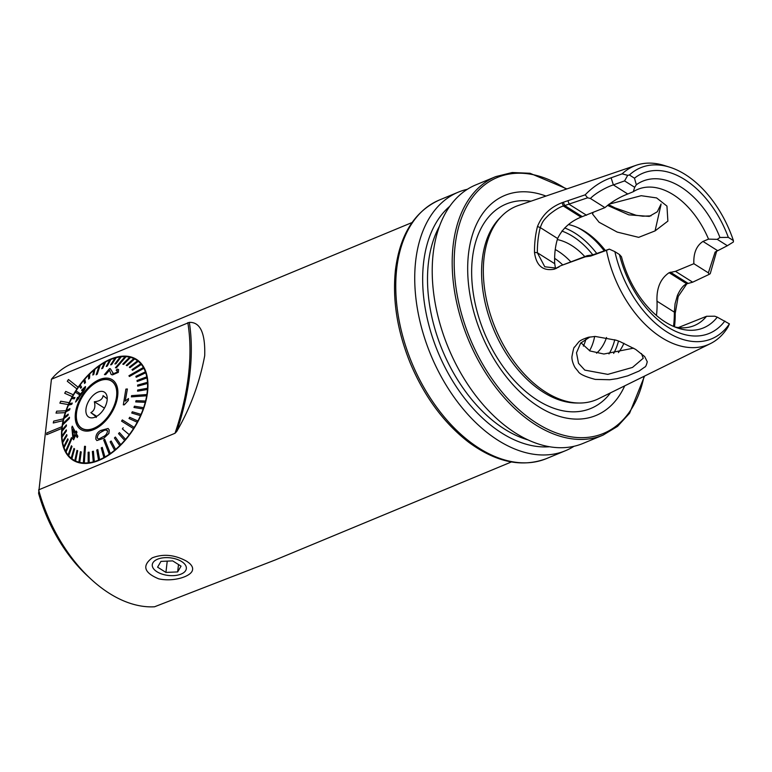 <?xml version="1.0" encoding="UTF-8"?>
<svg xmlns="http://www.w3.org/2000/svg" width="772" height="772" viewBox="0 0 772 772"><rect width="100%" height="100%" fill="white"/><g stroke="black" fill="none" stroke-linecap="round" stroke-linejoin="round"><path stroke-width="1.16" d="M629.412 175.003A92.621 58.112 67.5 0 1 669.691 167.186A92.621 58.112 67.5 0 1 733.4 240.575L733.381 241.993L727.359 245.718L717.256 239.349L719.938 237.477L728.324 237.371A86.696 54.397 67.5 0 0 634.487 178.197L629.412 175.003L627.694 175.34L624.577 180.909L613.364 184.913C607.458 186.67 595.424 193.048 590.435 198.491L587.598 197.796L563.377 206.018C559.883 206.964 555.174 209.81 549.268 214.558C542.658 220.85 542.378 222.259 540.265 227.586A98.594 61.856 67.5 0 0 537.36 252.753L544.781 266.774L556.197 268.116L558.947 267.025M669.691 167.186L664.364 165.526A96.664 60.65 67.5 0 0 636.35 165.218A96.664 60.65 67.5 0 0 622.135 173.854L627.694 175.34M733.4 240.575L728.324 237.371M634.487 178.197L636.331 184.749L634.681 187.278L633.32 191.688L627.761 193.994C619.462 197.188 611.849 201.733 604.939 207.629L581.007 217.135C570.141 221.603 562.354 228.734 557.625 238.529A73.736 46.262 67.5 0 0 555.136 250.466A73.736 46.262 67.5 0 0 554.711 263.696L555.483 268.347M719.938 237.477A79.391 49.813 67.5 0 0 636.331 184.749M656.441 315.458A73.736 46.262 67.5 0 0 656.991 301.186C656.451 288.091 660.494 278.595 669.121 272.699L675.471 271.339L693.864 263.706C693.391 253.197 696.431 245.766 702.983 241.433L708.542 239.127L717.256 239.349M708.542 239.127A73.736 46.262 67.5 0 0 637.807 189.352A73.736 46.262 67.5 0 0 633.32 191.688M91.038 579.183L87.68 576.086A122.603 76.92 -112.5 0 1 38.6 493.376L51.434 379.235L189.333 322.368C200.257 322.001 205.381 333.108 204.705 355.709C199.62 382.864 190.288 408.127 176.711 431.48L175.012 433.275L38.629 489.873A129.609 81.321 -112.5 0 0 91.038 579.183A129.609 81.321 -112.5 0 0 154.535 606.782L275.276 559.941L511.402 461.955M78.126 387.216L68.467 379.525L67.289 381.252L76.939 388.943A59.55 34.663 122.2 0 0 73.311 394.781L65.745 391.433L64.713 393.266L72.288 396.615A59.55 34.663 122.2 0 0 69.21 402.695L60.698 401.218L59.898 403.129L68.361 404.576A59.55 34.663 122.2 0 0 65.919 410.762L56.645 411.187L56.047 413.107L65.273 412.653A59.55 34.663 122.2 0 0 63.497 418.81L53.693 421.126L53.258 422.988L63.072 420.672A59.55 34.663 122.2 0 0 62.021 426.655L46.851 432.899L46.648 434.684L61.818 428.441A59.55 34.663 122.2 0 0 72.983 460.151A59.55 34.663 122.2 0 0 134.067 428.267A59.55 34.663 122.2 0 0 136.509 359.405A59.55 34.663 122.2 0 0 78.126 387.216L68.467 379.525M51.434 379.235A129.609 81.321 -112.5 0 1 72.452 363.458L412.055 222.539M192.527 569.919C191.446 576.472 173.43 582.165 158.685 578.826C144.017 572.708 141.865 565.722 152.238 557.847C163.278 553.582 174.771 554.721 186.727 561.263L189.323 563.174C191.939 565.48 193.01 567.729 192.527 569.919M46.648 434.684L61.77 428.412A59.55 34.663 122.2 0 1 61.866 427.524A59.55 34.663 122.2 0 1 61.972 426.627M53.258 422.988L63.072 420.672M63.024 420.643A59.55 34.663 122.2 0 1 63.449 418.781M55.999 413.078L65.273 412.653M65.224 412.624A59.55 34.663 122.2 0 1 65.871 410.733M59.849 403.1L68.361 404.576M68.312 404.547A59.55 34.663 122.2 0 1 69.162 402.666M64.713 393.266L72.288 396.615M72.24 396.576A59.55 34.663 122.2 0 1 73.263 394.753M76.891 388.914A59.55 34.663 122.2 0 1 78.078 387.187M545.968 196.069A119.1 74.72 67.5 0 0 468.507 253.795A119.1 74.72 67.5 0 0 526.05 397.377A119.1 74.72 67.5 0 0 624.712 385.846M636.35 165.218L518.427 205.468A104.693 65.688 67.5 0 0 501.839 215.977A104.693 65.688 67.5 0 0 484.063 257.694A104.693 65.688 67.5 0 0 579.463 403.023A104.693 65.688 67.5 0 0 598.609 398.709L710.385 343.637A96.664 60.65 67.5 0 0 728.025 327L729.415 323.873L717.256 317.147L714.747 316.202L706.534 316.288L678.327 327.56M716.754 250.861L710.24 273.674L709.101 274.407L708.358 272.844L715.123 252.058L727.359 245.718M686.877 283.749L678.192 296.496L675.22 313.364A101.286 63.545 -112.5 0 1 674.506 326.826M717.256 317.147A79.391 49.813 67.5 0 1 678.646 328.322A79.391 49.813 67.5 0 1 621.46 256.748L619.453 254.528L614.888 251.653L609.33 249.124L606.474 250.35A96.664 60.65 67.5 0 0 710.385 343.637M606.474 250.35L590.677 256.072L585.224 256.844L560.578 265.78L554.335 269.187C542.851 271.281 536.231 265.664 534.485 252.357A101.286 63.545 -112.5 0 1 537.476 226.505C542.05 215.234 550.233 207.301 562.026 202.708L585.195 194.824C592.896 186.814 601.533 181.14 611.115 177.801L622.135 173.854M608.5 204.58L615.052 207.89L636.032 215.253L642.806 216.199L650.979 215.87M647.254 361.75C646.434 365.262 645.566 367.057 644.668 367.125L639.081 371.052L627.704 375.848L617.146 378.637L609.764 379.737L595.251 379.399C585.128 376.707 579.415 374.015 578.112 371.332L575.401 368.003C575.41 368.466 571.463 361.576 571.956 356.529C573.22 349.6 574.098 346.474 574.571 347.149L578.411 342.382C579.405 340.857 582.657 339.169 588.168 337.335L595.144 336.428L616.432 340.269L619.945 341.581L635.674 349.417L644.688 356.596L647.254 361.75M614.888 251.653A92.621 58.112 67.5 0 0 667.027 332.018A92.621 58.112 67.5 0 0 729.415 323.873M619.453 254.528A86.696 54.397 67.5 0 0 667.616 326.99A86.696 54.397 67.5 0 0 724.85 320.998M674.844 326.961A73.736 46.262 67.5 0 0 694.327 325.562A73.736 46.262 67.5 0 0 706.534 316.288M618.411 352.601A73.736 46.262 67.5 0 0 623.93 343.26M605.238 250.331A73.736 46.262 67.5 0 0 595.328 239.532A73.736 46.262 67.5 0 0 568.52 224.575M608.973 204.213L641.194 195.702L656.605 197.921L666.95 206.085L667.876 221.11L655.061 230.905L638.676 237.351L617.204 232.082L599.072 222.249L592.549 214.047L593.089 212.541M580.959 342.768L589.943 350.961L603.887 354.02L633.58 348.153M596.544 353.18A63.053 39.555 67.5 0 0 606.531 337.489M584.78 256.574A63.053 39.555 67.5 0 0 557.307 239.59M467.369 189.275A139.944 87.805 67.5 0 0 458.317 192.151A139.944 87.805 67.5 0 0 415.703 260.714A139.944 87.805 67.5 0 0 459.958 405.068A139.944 87.805 67.5 0 0 565.587 450.665A139.944 87.805 67.5 0 0 574.021 446.284M449.767 206.298A132.803 83.318 67.5 0 0 423.587 262.586A132.803 83.318 67.5 0 0 458.047 389.32A132.803 83.318 67.5 0 0 549.539 446.737M566.909 188.918L530.026 173.275L512.241 172.523L495.778 176.605L475.803 184.894A139.944 87.805 67.5 0 0 433.188 253.457A139.944 87.805 67.5 0 0 477.443 397.812A139.944 87.805 67.5 0 0 583.072 443.408L603.057 435.118L617.571 426.347L629.595 413.223L644.562 376.06M673.512 326.402A98.594 61.856 67.5 0 0 674.342 312.139L675.075 303.724L677.44 295.358C680.479 288.805 683.587 284.955 686.752 283.816L692.658 282.195L709.101 274.407M708.358 272.844L693.864 263.706M692.677 282.185L675.471 271.339M685.912 284.25L686.752 283.816L669.121 272.699M634.681 187.278L624.577 180.909M560.578 265.78L587.27 255.667L592.558 254.943L609.33 249.124M586.546 215.263L569.34 204.416L568.057 201.058M604.939 207.629L590.435 198.491M675.22 313.364L674.342 312.139L656.991 301.186M587.598 197.796L585.195 194.824M581.007 217.135L563.377 206.018L562.026 202.708M557.625 238.529L540.265 227.586L537.476 226.505M554.711 263.696L537.36 252.753L534.485 252.357M556.197 268.116L554.335 269.187M587.27 255.667L585.224 256.844M611.115 177.801L613.364 184.913L627.761 193.994M589.991 336.949L580.669 343.106L576.501 352.794L578.517 363.294L584.8 370.116L607.825 374.372L632.49 367.433L643.24 358.256L641.436 353.528M661.073 204.001L657.3 211.769L649.291 216.392L628.794 214.848L607.487 205.381M655.061 230.905L661.006 204.676M107.231 398.883L103.091 395.64C102.647 399.23 99.733 401.266 94.338 401.749C95.66 406.931 94.512 410.569 90.874 412.653C95.101 415.809 96.867 417.411 96.153 417.459M100.756 391.385A14.716 8.56 122.2 0 1 106.69 395.167A14.716 8.56 122.2 0 1 97.822 415.606A14.716 8.56 122.2 0 1 92.399 417.835A14.716 8.56 122.2 0 1 86.725 405.561A14.716 8.56 122.2 0 1 100.756 391.385M98.951 425.43A27.85 16.212 122.2 0 1 81.697 428.17A27.85 16.212 122.2 0 1 82.836 395.968A27.85 16.212 122.2 0 1 111.409 381.059A27.85 16.212 122.2 0 1 115.52 401.604A27.85 16.212 122.2 0 1 98.951 425.43M82.604 428.865A28.024 16.308 122.2 0 1 82.083 428.412M111.795 381.3A28.024 16.308 122.2 0 1 112.422 381.571M96.693 416.33L90.874 412.653M104.432 408.108L94.338 401.749M109.17 429.917L108.842 433.42L103.737 438.226L96.867 440.561L103.786 438.255L108.891 433.449L109.219 429.946L108.061 428.47L109.219 429.946M104.683 439.307L103.68 440.011L109.267 454.216A59.029 34.364 -57.8 0 0 109.778 453.868A59.029 34.364 -57.8 0 0 110.28 453.511L104.741 439.336L110.328 453.54A59.029 34.364 122.2 0 0 114.623 450.24L114.574 450.211A59.029 34.364 -57.8 0 0 115.559 449.381L111.178 441.044L115.607 449.41A59.029 34.364 122.2 0 0 119.776 445.598L119.718 445.56A59.029 34.364 -57.8 0 0 120.664 444.624L115.375 437.039L120.721 444.653A59.029 34.364 122.2 0 0 124.678 440.387L124.63 440.349A59.029 34.364 -57.8 0 0 125.527 439.316L119.428 432.6L125.575 439.345A59.029 34.364 122.2 0 0 129.281 434.694L129.223 434.665A59.029 34.364 -57.8 0 0 130.053 433.536L130.101 433.575A59.029 34.364 122.2 0 0 133.488 428.605L121.571 421.126L133.488 428.605M137.194 422.197A59.029 34.364 -57.8 0 0 137.841 420.962L129.677 417.285L129.02 418.52L137.242 422.226A59.029 34.364 122.2 0 1 134.231 427.418L122.314 419.939L121.571 421.126M137.242 422.226L129.02 418.52M140.436 415.616A59.029 34.364 -57.8 0 0 140.986 414.361L132.292 411.775L131.742 413.03L140.485 415.645A59.029 34.364 122.2 0 1 137.899 420.991L137.841 420.962M140.485 415.645L131.742 413.03M143.109 408.938A59.029 34.364 -57.8 0 0 143.553 407.684L134.424 406.207L133.981 407.471L143.167 408.977A59.029 34.364 122.2 0 1 141.035 414.39L140.986 414.361M143.167 408.977L133.981 407.471M145.184 402.28A59.029 34.364 -57.8 0 0 145.512 401.035L136.046 400.668L135.718 401.913L145.242 402.318A59.029 34.364 122.2 0 1 143.602 407.712L143.553 407.684M145.242 402.318L135.718 401.913M146.622 395.747A59.029 34.364 -57.8 0 0 146.815 394.531L131.578 395.65L131.385 396.866L146.67 395.775A59.029 34.364 122.2 0 1 145.561 401.073L145.512 401.035M146.67 395.775L131.385 396.866M147.394 389.426A59.029 34.364 -57.8 0 0 147.462 388.258L137.657 390.024L137.58 391.182L147.442 389.455A59.029 34.364 122.2 0 1 146.873 394.56L146.815 394.531M147.442 389.455L137.58 391.182M147.491 383.423A59.029 34.364 -57.8 0 0 147.442 382.333L137.619 385.083L137.677 386.174L147.548 383.452A59.029 34.364 122.2 0 1 147.52 388.297L147.462 388.258M147.548 383.452L137.677 386.174M146.921 377.836A59.029 34.364 -57.8 0 0 146.738 376.842L137.02 380.509L137.204 381.513L146.97 377.875A59.029 34.364 122.2 0 1 147.491 382.362L147.442 382.333M146.97 377.875L137.204 381.513M145.676 372.76A59.029 34.364 -57.8 0 0 145.368 371.863L135.872 376.369L136.181 377.267L145.734 372.789A59.029 34.364 122.2 0 1 146.786 376.871L146.738 376.842M145.734 372.789L136.181 377.267M143.795 368.263A59.029 34.364 -57.8 0 0 143.36 367.482L128.953 375.723L129.378 376.504L143.843 368.292A59.029 34.364 122.2 0 1 145.425 371.892L145.368 371.863M143.843 368.292L129.378 376.504M141.286 364.413A59.029 34.364 -57.8 0 0 140.745 363.766L132.002 369.643L132.543 370.29L141.344 364.452A59.029 34.364 122.2 0 1 143.418 367.511L143.36 367.482M141.344 364.452L132.543 370.29M138.207 361.286A59.029 34.364 -57.8 0 0 137.561 360.785L129.339 367.163L129.976 367.665L138.256 361.315A59.029 34.364 122.2 0 1 140.803 363.805L140.745 363.766M138.256 361.315L129.976 367.665M134.598 358.922A59.029 34.364 -57.8 0 0 133.855 358.565L126.241 365.33L126.975 365.687L134.646 358.951A59.029 34.364 122.2 0 1 136.229 359.848A59.029 34.364 122.2 0 1 137.619 360.813L137.561 360.785M134.646 358.951L127.033 365.716L126.241 365.33M130.516 357.359A59.029 34.364 -57.8 0 0 129.696 357.156L122.758 364.162L123.578 364.365L130.565 357.388A59.029 34.364 122.2 0 1 133.855 358.575M130.565 357.388L123.636 364.403L122.758 364.162M126.029 356.625A59.029 34.364 -57.8 0 0 125.141 356.577L115.424 367.762L116.311 367.81L126.077 356.654A59.029 34.364 122.2 0 1 129.677 357.175M126.077 356.654L116.36 367.839L115.424 367.762M121.204 356.722A59.029 34.364 -57.8 0 0 120.258 356.838L114.883 363.921L115.819 363.815L121.252 356.76A59.029 34.364 122.2 0 1 125.112 356.606M121.252 356.76L115.877 363.844L114.883 363.921M116.118 357.658A59.029 34.364 -57.8 0 0 115.134 357.928L110.599 364.847L111.583 364.577L116.167 357.697A59.029 34.364 122.2 0 1 120.22 356.886M116.167 357.697L111.641 364.616L110.599 364.847M110.85 359.424A59.029 34.364 -57.8 0 0 109.846 359.839L106.189 366.459L107.202 366.034L110.898 359.453A59.029 34.364 122.2 0 1 115.096 357.986M110.898 359.453L107.25 366.063L106.189 366.459M105.484 361.971A59.029 34.364 -57.8 0 0 104.471 362.541L101.711 368.717L102.724 368.147L105.542 362A59.029 34.364 122.2 0 1 109.798 359.916M105.542 362L102.782 368.186L101.711 368.717M100.109 365.281A59.029 34.364 -57.8 0 0 99.106 365.986L96.162 374.816L97.175 374.102L100.167 365.31A59.029 34.364 122.2 0 1 104.432 362.628M100.167 365.31L97.224 374.14L96.162 374.816M94.811 369.286A59.029 34.364 -57.8 0 0 93.817 370.116L92.833 375.057L93.817 374.227L94.859 369.315A59.029 34.364 122.2 0 1 99.067 366.073M94.859 369.315L93.875 374.256L92.833 375.057M89.658 373.928A59.029 34.364 -57.8 0 0 88.712 374.874L88.577 379.033L89.523 378.087L89.716 373.966A59.029 34.364 122.2 0 1 93.798 370.213M89.716 373.966L89.571 378.126L88.577 379.033M84.746 379.139A59.029 34.364 -57.8 0 0 83.859 380.181L84.524 383.472L85.422 382.43L84.804 379.168A59.029 34.364 122.2 0 1 88.712 374.96M84.804 379.168L85.48 382.458L84.524 383.472M80.153 384.832A59.029 34.364 -57.8 0 0 79.323 385.952L80.761 388.287L81.581 387.168L80.211 384.861A59.029 34.364 122.2 0 1 83.868 380.258M80.211 384.861L81.639 387.197L80.761 388.287M75.994 390.95A59.029 34.364 122.2 0 1 79.362 386.01M79.284 392.987L75.945 390.922A59.029 34.364 -57.8 0 0 75.202 392.099L78.541 394.174L79.333 393.025L78.59 394.212L75.251 392.137A59.029 34.364 122.2 0 0 72.259 397.31M74.932 397.551L72.192 397.3A59.029 34.364 -57.8 0 0 71.535 398.535L74.276 398.786L74.932 397.551L74.324 398.815L71.584 398.564A59.029 34.364 122.2 0 0 69.017 403.862M72.221 403.042L68.949 403.881A59.029 34.364 -57.8 0 0 68.399 405.136L71.671 404.296L72.269 403.071L71.719 404.325L68.447 405.165A59.029 34.364 122.2 0 0 66.344 410.511M69.972 408.6L66.267 410.55A59.029 34.364 -57.8 0 0 65.832 411.814L69.538 409.864L69.972 408.6L69.586 409.893L65.881 411.843A59.029 34.364 122.2 0 0 64.269 417.15M68.235 414.159L64.192 417.208A59.029 34.364 -57.8 0 0 63.873 418.453L67.917 415.404L68.283 414.188L67.965 415.433L63.922 418.492A59.029 34.364 122.2 0 0 62.831 423.683M69.47 417.247L62.754 423.751A59.029 34.364 -57.8 0 0 62.561 424.967L69.268 418.463L69.519 417.276L69.326 418.492L62.609 424.996A59.029 34.364 122.2 0 0 62.04 430.004M66.373 424.889L61.982 430.072A59.029 34.364 -57.8 0 0 61.914 431.23L66.305 426.048L66.421 424.918L66.353 426.076L61.963 431.268A59.029 34.364 122.2 0 0 61.934 436.006M66.276 429.898L61.885 436.074A59.029 34.364 -57.8 0 0 61.943 437.155L66.334 430.988L66.334 429.927L66.382 431.017L61.992 437.193A59.029 34.364 122.2 0 0 62.493 441.594M66.749 434.559L62.464 441.652A59.029 34.364 -57.8 0 0 62.648 442.655L66.932 435.562L66.749 434.559L66.981 435.591L62.696 442.684A59.029 34.364 122.2 0 0 63.729 446.689M67.772 438.805L63.7 446.737A59.029 34.364 -57.8 0 0 64.008 447.635L68.081 439.702L67.772 438.805L68.129 439.731L64.057 447.663A59.029 34.364 122.2 0 0 65.601 451.195M71.478 437.608L65.591 451.234A59.029 34.364 -57.8 0 0 66.016 452.016L71.902 438.39L71.478 437.608L71.96 438.419L66.064 452.045A59.029 34.364 122.2 0 0 68.1 455.055M71.41 445.782L68.09 455.075A59.029 34.364 -57.8 0 0 68.631 455.721L71.95 446.428L71.468 445.811L72.008 446.467L68.679 455.76A59.029 34.364 122.2 0 0 71.178 458.201A59.029 34.364 -57.8 0 0 71.815 458.713L74.614 448.908L71.873 458.742A59.029 34.364 122.2 0 0 73.263 459.707L77.113 462.138A59.029 34.364 122.2 0 0 77.142 462.158M74.787 460.566A59.029 34.364 -57.8 0 0 75.521 460.932L77.711 450.742L76.978 450.385L74.836 460.604A59.029 34.364 122.2 0 1 73.263 459.707M77.711 450.742L75.569 460.961A59.029 34.364 122.2 0 0 78.918 462.167L78.869 462.129A59.029 34.364 -57.8 0 0 79.68 462.332L81.243 451.938L79.738 462.37A59.029 34.364 122.2 0 0 83.405 462.901L83.357 462.872A59.029 34.364 -57.8 0 0 84.244 462.91L85.48 446.38L84.293 462.949A59.029 34.364 122.2 0 0 88.23 462.804L88.182 462.766A59.029 34.364 -57.8 0 0 89.118 462.66L89.127 452.18L89.176 462.689A59.029 34.364 122.2 0 0 93.316 461.868L93.267 461.83A59.029 34.364 -57.8 0 0 94.252 461.56L93.402 451.253L94.3 461.598A59.029 34.364 122.2 0 0 98.584 460.102L98.526 460.073A59.029 34.364 -57.8 0 0 99.54 459.649L97.822 449.651L99.588 459.687A59.029 34.364 122.2 0 0 103.95 457.555L103.892 457.526A59.029 34.364 -57.8 0 0 104.915 456.956L102.242 447.355L101.228 447.924L103.892 457.526M109.267 454.216L109.325 454.245A59.029 34.364 122.2 0 1 104.963 456.985M99.086 426.607A29.423 17.129 122.2 0 1 76.92 406.439A29.423 17.129 122.2 0 1 113.648 380.799A29.423 17.129 122.2 0 1 99.086 426.607M104.432 374.603L109.547 368.611L110.319 368.736L113.465 373.706L117.035 372.191L117.17 370.492L116.147 370.222L117.276 369.093L118.579 369.518L118.28 372.336L112.451 374.845L111.178 374.478L109.45 370.155L105.639 374.584L104.481 374.632L105.687 374.613L109.499 370.184M113.513 373.735L110.367 368.765M111.178 374.478L112.5 374.874L118.328 372.374L118.579 369.518M125.228 401.16L127.38 388.992L125.18 401.131L128.519 398.535L128.268 400.427L124.282 404.779L123.317 404.856L125.884 389.107L127.38 388.992M123.317 404.856L124.331 404.808L128.316 400.465L128.519 398.535M73.61 439.808L72.935 438.65L71.815 427.273L72.298 426.173L75.598 432.513L76.245 431.027L76.93 432.195L76.274 433.681L77.827 436.238L77.229 437.579L75.685 435.032L73.61 439.808L75.733 435.061M75.646 432.542L72.298 426.173M77.229 437.579L77.876 436.267L76.322 433.71L76.978 432.223L76.245 431.027M78.667 398.458L80.163 395.11L83.077 391.703C84.91 389.088 85.692 387.37 85.431 386.54L85.48 386.569C85.75 387.39 84.959 389.107 83.125 391.732L75.598 402.058L78.715 398.487M79.333 395.399L78.3 398.294L76.476 400.465L77.576 397.339L76.524 400.494M85.431 386.54L81.62 390.14L84.351 388.017L82.749 391.443L80.356 394.067M84.399 388.046L81.793 390.584M81.195 451.909L80.375 451.707L78.869 462.129M73.977 448.407L71.178 458.201M85.431 446.351L84.544 446.303L83.357 462.872M123.192 427.784L122.372 428.904L129.223 434.665M111.12 441.015L110.135 441.845L114.574 450.211M115.375 437.039L114.43 437.985L119.718 445.56M119.428 432.6L118.531 433.642L124.63 440.349M133.431 428.576A59.029 34.364 -57.8 0 0 134.183 427.389M89.069 452.151L88.133 452.257L88.182 462.766M93.354 451.224L92.37 451.495L93.267 461.83M97.764 449.613L96.761 450.037L98.526 460.073M98.961 425.565A28.024 16.308 122.2 0 1 81.6 428.315A28.024 16.308 122.2 0 1 82.749 395.911A28.024 16.308 122.2 0 1 111.496 380.905A28.024 16.308 122.2 0 1 115.636 401.585A28.024 16.308 122.2 0 1 98.961 425.565M136.229 359.848L140.079 362.28A59.029 34.364 122.2 0 1 140.108 362.3M104.915 456.956L102.242 447.355M96.867 440.561L95.853 439.181C95.603 435.186 97.204 432.291 100.688 430.477L108.061 428.479M98.748 439.056L97.253 438.071L98.748 439.056L103.139 436.72C105.696 435.601 107.154 433.661 107.53 430.892C105.581 429.512 103.496 429.879 101.277 431.992C98.729 433.188 97.397 435.215 97.253 438.071L97.301 438.1C97.446 435.244 98.777 433.217 101.325 432.021L104.674 430.139M107.53 430.892L106.922 430.149M112.625 373.455L113.465 373.706M73.562 437.357L72.655 429.415M72.607 429.386L73.514 437.319L75.009 433.864L72.607 429.386M79.217 395.351L80.211 393.691M77.576 397.339L75.598 402.058M157.527 559.217A17.129 8.859 -173.4 0 0 164.532 574.793A17.129 8.859 -173.4 0 0 185.878 565.934A17.129 8.859 -173.4 0 0 157.527 559.217M157.585 567.159L165.922 572.419L177.656 571.917L181.044 566.146L172.696 560.887L160.962 561.389L157.585 567.159M178.506 564.544L177.656 571.917M167.234 561.119L165.922 572.419M175.012 433.275A219.46 127.747 -57.8 0 0 187.818 322.648M176.711 431.48A221.796 129.117 -57.8 0 0 189.333 322.368M566.32 189.121A138.545 86.918 67.5 0 0 455.142 245.361A138.545 86.918 67.5 0 0 532.323 420.267A138.545 86.918 67.5 0 0 644.002 376.34M495.778 176.605A139.944 87.805 67.5 0 0 453.164 245.168A139.944 87.805 67.5 0 0 497.419 389.522A139.944 87.805 67.5 0 0 603.057 435.118M530.982 201.183A110.628 69.412 67.5 0 0 472.416 258.263A110.628 69.412 67.5 0 0 519.488 385.846A110.628 69.412 67.5 0 0 610.517 392.842M501.839 215.977L499.909 217.926A103.593 64.993 67.5 0 0 482.307 259.218A103.593 64.993 67.5 0 0 576.713 403.013L579.463 403.023M605.055 250.398A75.791 47.546 67.5 0 0 594.836 239.079M604.119 250.736A76.611 48.067 67.5 0 0 577.601 227.547M613.653 353.422A76.611 48.067 67.5 0 0 618.507 341.021M596.717 253.428A76.611 48.067 67.5 0 0 564.65 227.962M608.973 353.914A73.803 46.31 67.5 0 0 614.773 339.699M592.809 254.847A73.803 46.31 67.5 0 0 561.842 231.05M589.528 350.758A63.053 39.555 67.5 0 0 594.652 336.447M570.691 261.698A63.053 39.555 67.5 0 0 555.251 249.52M583.352 346.107A57.446 36.043 67.5 0 0 586.073 338.638M562.479 264.671A57.446 36.043 67.5 0 0 554.634 258.34M396.731 268.588A139.944 87.805 67.5 0 0 440.986 412.943A139.944 87.805 67.5 0 0 546.615 458.539C522.036 467.813 496.039 462.37 468.633 442.182C443.968 423.133 424.542 396.866 410.376 363.38C397.262 331.091 392.292 299.941 395.447 269.93C399.964 234.63 414.603 211.325 439.345 200.025A139.944 87.805 67.5 0 0 396.731 268.588M439.48 226.206A129.435 81.205 67.5 0 0 428.412 263.001A129.435 81.205 67.5 0 0 528.183 439.953M717.391 250.514L702.983 241.433M687.929 283.256L670.366 272.178M582.252 216.614L564.699 205.545L563.338 202.225M557.509 267.633L555.637 268.714M592.558 254.943L590.677 256.072M546.615 458.539L565.587 450.665M439.345 200.025L458.317 192.151M588.158 337.345L589.017 337.132M81.697 428.17L83.241 429.145M111.409 381.059L112.944 382.024M138.921 361.19L137.329 360.543M74.363 460.401L75.627 461.56"/></g></svg>

